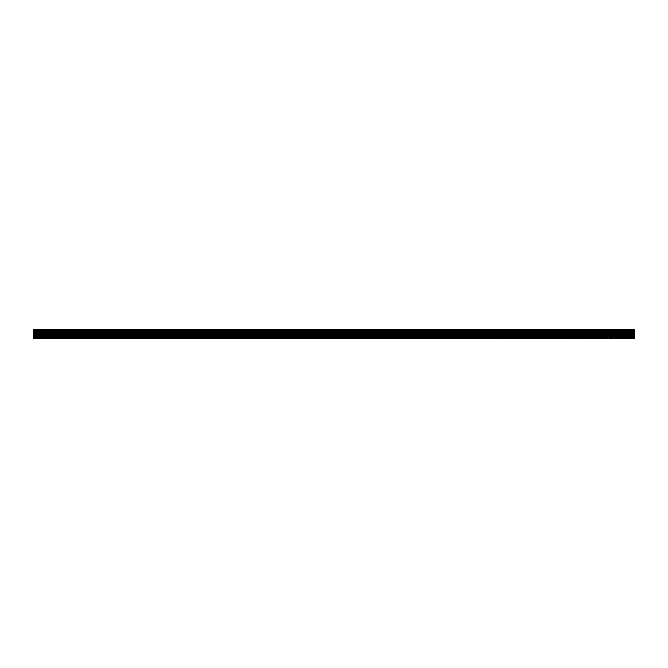 <?xml version="1.0" encoding="UTF-8"?>
<svg xmlns="http://www.w3.org/2000/svg" width="668" height="668" viewBox="0 0 668 668"><rect width="100%" height="100%" fill="white"/><g stroke="black" fill="none" stroke-linecap="round" stroke-linejoin="round"><path stroke-width="0.5" stroke-dasharray="3.34 2.5" d="M33.4 332.48L634.6 332.522L33.4 332.522L33.4 329.491L33.4 330.794L33.4 329.491L634.6 329.491L33.4 329.641L634.6 329.641L634.6 330.075L33.4 330.092L634.6 330.092L634.6 330.76L33.4 330.735L33.4 332.522L634.6 332.756L33.4 332.756L634.6 332.756L634.6 332.263L33.4 332.238L634.6 332.246L634.6 332.756L33.4 332.756L634.6 332.756L634.6 332.255L33.4 332.48M634.6 332.188L33.4 332.188L634.6 332.188M634.6 338.208L33.4 338.208L33.4 337.457L33.4 337.908L634.6 337.908L33.4 337.908L634.6 337.908L33.4 337.908L33.4 338.459L634.6 338.359L33.4 338.359L33.4 337.532L33.4 338.208L634.6 338.208L33.4 338.208L634.6 338.208L634.6 337.457L634.6 338.459L634.6 337.532L634.6 338.208L33.4 338.509L634.6 338.509L33.4 338.509L634.6 338.509L634.6 331.445L33.4 331.453L33.4 330.76L634.6 330.735L634.6 331.253L33.4 331.253L634.6 331.253L33.4 331.228L634.6 331.228L33.4 331.144L634.6 331.144L33.4 330.794L634.6 330.794L33.4 330.743L634.6 330.794L33.4 330.794L634.6 330.794L634.6 330.092L33.4 330.092L634.6 329.675L33.4 329.641L634.6 329.491L33.4 329.792L33.4 330.435L33.4 329.792L634.6 329.792L634.6 330.435L634.6 329.792L33.4 329.792M634.6 329.792L634.6 331.553L634.6 331.061L33.4 331.303L33.4 336.062L634.6 335.962L33.4 335.962L33.4 338.208M634.6 335.762L33.4 335.762L634.6 335.762L33.4 335.737L634.6 335.737L33.4 335.737L634.6 335.745L634.6 335.244L33.4 335.244L33.4 334.543L33.4 335.303L634.6 335.244L33.4 335.244L634.6 335.244L634.6 335.712L33.4 335.653L634.6 335.762L33.4 335.762L634.6 335.754M634.6 336.697L33.4 336.697L634.6 336.697M634.6 337.031L33.4 336.747L634.6 336.772L33.4 336.772L634.6 336.772L634.6 337.24L33.4 337.265L634.6 337.348L33.4 337.265L634.6 337.24L634.6 335.637L634.6 337.031L33.4 337.031L634.6 337.031M33.4 337.457L634.6 337.348L33.4 337.457M33.4 337.908L634.6 337.924L33.4 337.924M33.4 338.325L634.6 338.359L33.4 338.325M634.6 334.802L33.4 334.802L634.6 334.777M634.6 333.223L33.4 333.223L634.6 333.198M634.6 331.144L33.4 331.144L634.6 331.178M634.6 331.228L33.4 331.228L634.6 331.253M634.6 330.76L33.4 330.76M634.6 330.51L33.4 330.535L33.4 329.892L33.4 330.535L634.6 330.535L634.6 329.892L634.6 330.51M634.6 337.565L634.6 338.108L634.6 337.565L33.4 337.49L33.4 338.108L33.4 337.565L634.6 337.565M634.6 335.962L33.4 335.954M634.6 336.555L33.4 336.547M634.6 336.764L33.4 336.747L634.6 336.747M33.4 336.321L634.6 336.346L33.4 336.321M33.4 336.163L634.6 336.188L33.4 336.163M33.4 335.829L634.6 335.854L33.4 335.829M634.6 330.535L33.4 330.535L634.6 330.543M634.6 332.697L33.4 332.748L634.6 332.706M634.6 333.056L33.4 333.023M634.6 334L634.6 333.457L634.6 334M634.6 334.944L33.4 334.977M634.6 335.269L33.4 335.269M634.6 335.303L33.4 335.303L634.6 335.294M634.6 332.43L33.4 332.43M634.6 332.171L33.4 332.146L634.6 332.171M634.6 331.879L33.4 331.879L634.6 331.879M634.6 331.812L33.4 331.837L634.6 331.837M634.6 331.654L33.4 331.679L634.6 331.679M634.6 331.553L33.4 331.553L634.6 331.553M33.4 332.046L634.6 332.038M634.6 332.522L33.4 332.522L634.6 332.522M634.6 332.238L33.4 332.255L634.6 332.238M634.6 331.445L33.4 331.445M634.6 336.672L33.4 336.672L634.6 336.689M634.6 336.989L33.4 337.006L634.6 336.989M634.6 332.288L33.4 332.288M634.6 335.712L33.4 335.703M634.6 335.503L33.4 335.503L634.6 335.52M634.6 335.57L33.4 335.57M634.6 336.939L33.4 336.939M634.6 337.231L33.4 337.215L634.6 337.231M634.6 336.797L33.4 336.797M634.6 338.459L33.4 338.459L634.6 338.459M634.6 338.392L33.4 338.392L634.6 338.392M634.6 337.891L33.4 337.891L634.6 337.891M634.6 337.24L33.4 337.24M634.6 336.58L33.4 336.58M634.6 335.929L33.4 335.929M634.6 334.76L33.4 334.76M634.6 334.726L33.4 334.726M634.6 333.274L33.4 333.274M634.6 333.24L33.4 333.24M634.6 332.731L33.4 332.731M634.6 332.071L33.4 332.071M634.6 331.42L33.4 331.42M634.6 331.061L33.4 331.061M634.6 330.994L33.4 330.994L634.6 331.011M634.6 330.769L33.4 330.785L634.6 330.769M634.6 331.203L33.4 331.203M634.6 329.541L33.4 329.541L634.6 329.541M634.6 329.608L33.4 329.608L634.6 329.608M634.6 329.675L33.4 329.675L634.6 329.675M634.6 330.075L33.4 330.075L634.6 330.075M634.6 330.109L33.4 330.109L634.6 330.109M634.6 330.468L33.4 330.468L634.6 330.435M634.6 329.892L33.4 329.892L634.6 329.892M634.6 338.108L33.4 338.108L634.6 338.108M634.6 335.637L33.4 335.637L634.6 335.637M634.6 336.062L33.4 336.062L634.6 336.062M634.6 336.121L33.4 336.121L634.6 336.121M634.6 336.388L33.4 336.388L634.6 336.388M634.6 336.447L33.4 336.447L634.6 336.447M634.6 336.872L33.4 336.872L634.6 336.872M634.6 335.478L33.4 335.478L634.6 335.478M634.6 333.457L33.4 333.457L634.6 333.457M634.6 334.543L33.4 334.543L634.6 334.543M634.6 332.363L33.4 332.363L634.6 332.363M634.6 331.938L33.4 331.938L634.6 331.938M634.6 331.612L33.4 331.612L634.6 331.612M634.6 331.328L33.4 331.345L634.6 331.328M634.6 331.128L33.4 331.128L634.6 331.128M634.6 330.969L33.4 330.969L634.6 330.969M634.6 335.812L33.4 335.812L634.6 335.812M634.6 331.303L33.4 331.303L634.6 331.303"/><path stroke-width="1" d="M634.6 329.792L33.4 329.491L634.6 329.491L33.4 329.491L634.6 329.491L634.6 332.263L33.4 332.263L33.4 338.509L634.6 338.509L33.4 338.208M33.4 329.792L33.4 332.263M634.6 332.263L33.4 332.347L634.6 332.313L634.6 335.653L33.4 335.653L634.6 335.737L33.4 335.737M634.6 335.737L634.6 336.772L33.4 336.772M634.6 336.772L33.4 336.856L634.6 336.822L634.6 338.208M634.6 331.144L33.4 331.144L634.6 331.178M634.6 331.228L33.4 331.228M634.6 331.42L33.4 331.42M634.6 331.445L33.4 331.445M634.6 332.046L33.4 332.046M634.6 332.071L33.4 332.071M634.6 332.297L33.4 332.297M634.6 332.397L33.4 332.397M634.6 333.198L33.4 333.198L634.6 333.223M634.6 333.24L33.4 333.24M634.6 333.274L33.4 333.274M634.6 334.726L33.4 334.726M634.6 334.76L33.4 334.76M634.6 334.777L33.4 334.777L634.6 334.802M634.6 335.603L33.4 335.603M634.6 335.703L33.4 335.703M634.6 335.929L33.4 335.929M634.6 335.954L33.4 335.954M634.6 336.555L33.4 336.555M634.6 336.58L33.4 336.58M634.6 336.806L33.4 336.806M634.6 336.906L33.4 336.906M634.6 331.094L33.4 331.094M634.6 331.194L33.4 331.194"/></g></svg>
